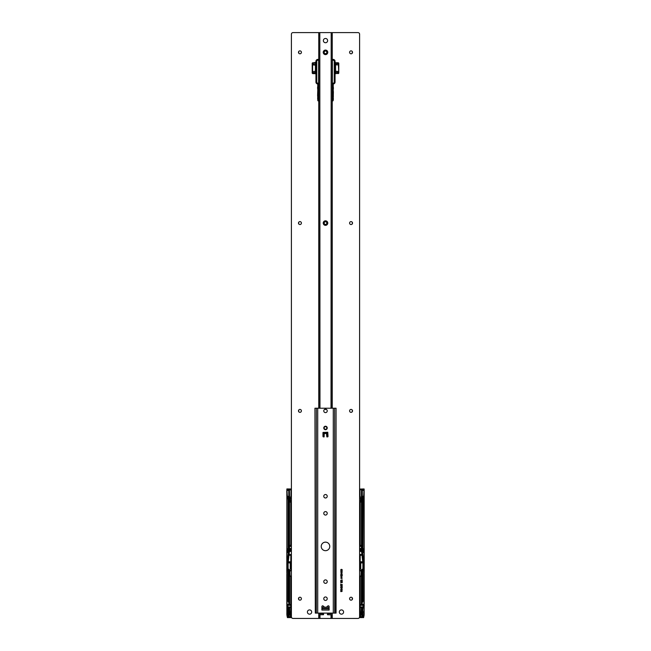 <?xml version="1.0" encoding="UTF-8"?>
<svg xmlns="http://www.w3.org/2000/svg" width="651" height="651" viewBox="0 0 651 651"><rect width="100%" height="100%" fill="white"/><g stroke="black" fill="none" stroke-linecap="round" stroke-linejoin="round"><path stroke-width="0.98" d="M323.368 40.606A2.132 2.132 0 0 0 325.5 42.738A2.132 2.132 0 0 0 327.632 40.606A2.132 2.132 180 0 0 325.5 38.474A2.132 2.132 180 0 0 323.368 40.614A2.132 2.132 180 0 0 325.5 42.746A2.132 2.132 180 0 0 327.632 40.614M299.208 32.599L297.963 32.599M353.037 32.599L351.792 32.599M331.18 615.781L332.246 615.781L332.246 618.45L357.993 618.442A1.603 1.603 180 0 0 359.596 616.839L359.596 34.194A1.603 1.603 180 0 0 357.993 32.599L293.007 32.599A1.603 1.603 180 0 0 291.404 34.194L291.404 616.839A1.603 1.603 180 0 0 293.007 618.442L318.754 618.442L318.754 615.781L319.82 615.781L319.82 618.45L331.18 618.45L331.18 613.104M286.863 573.816L286.863 573.1M286.863 573.93L286.863 605.381M286.863 606.097L286.863 613.974M286.945 615.545L287.392 617.49L286.863 614.552L286.871 562.415L286.953 570.512L288.157 570.846L286.928 570.593L286.969 614.634L287.05 615.618L288.035 615.618L288.051 611.875L286.871 611.859M286.847 561.984L286.896 561.3L286.896 562.383L287.376 562.098L286.871 562.415L287.482 562.179L288.629 551.722L287.482 562.179M286.92 551.91L288.507 551.828L286.92 551.91L286.912 551.299L288.629 551.722M287.579 549.81L286.855 549.81L286.855 551.283L287.596 549.647L287.579 551.137L287.596 549.647M286.855 549.81L288.059 549.298L286.855 549.387M286.847 549.086L286.847 548.663L288.043 549.086M288.035 548.663L288.035 500.627L287.848 497.966L286.855 497.69L286.847 548.663M286.904 497.576L288.58 498.3L286.847 497.681L286.863 496.778L288.157 496.941L288.784 497.974L288.784 551.495L288.108 551.519L288.784 551.495M291.404 489.088L288.71 489.031L288.727 489.821L288.67 489.088L286.863 489.047L286.863 496.778M287.815 488.982L291.404 488.982L286.904 488.942L286.896 490.96M286.904 489.064L286.79 491.83M286.831 495.956L286.855 492.669M286.814 549.997L286.79 557.761M286.839 558.615L286.79 558.151M286.814 558.607L286.814 573.018M287.107 615.984L286.79 613.958M287.848 617.498L291.624 617.636M288.849 496.941L288.719 489.821L288.954 497.038L288.108 496.99L288.849 496.941M287.311 496.778L287.018 490.374L288.71 489.772L287.058 490.374L287.058 496.249L287.563 496.778L286.863 496.77M288.059 549.298L288.059 550.86L288.678 551.397L288.784 497.974M290.24 563.001L290.24 568.746L290.826 568.697L290.826 562.993L287.539 562.814L287.539 569.82L287.563 569.259L287.986 569.771M290.826 562.993L287.473 562.814M290.826 568.697L290.818 569.804M290.818 604.567L289.068 604.681L290.818 604.567L290.818 576.688M288.035 615.618L288.141 617.604L287.392 617.604L288.051 617.473L287.775 605.194L290.907 605.194L290.907 604.681M290.907 605.194L287.872 605.308L287.775 607.033L290.907 607.033L290.907 605.308M290.907 607.546L289.068 607.546L289.646 607.66L289.646 615.146L289.06 615.146L289.06 616.521L290.395 616.79L290.907 607.033M290.818 612.2L290.932 576.778L290.492 576.412L291.005 576.786M290.924 569.576L290.924 562.863M290.606 562.903L287.571 562.903M287.775 607.717L289.068 607.717M290.907 606.927L287.872 606.927L287.775 604.51L289.068 604.51M288.116 563.001L288.116 568.95L289.63 569.747L289.63 604.567L289.068 604.681M290.395 612.233L291.404 612.233M290.395 616.79L291.404 616.79M289.646 607.66L290.818 607.66M287.921 604.51L288.873 604.242L287.75 604.209L287.75 608.018M288.71 570.357L288.873 594.217L288.873 570.3L288.344 569.771L288.873 570.357L288.873 593.793L288.141 593.753L288.141 576.428L288.71 576.395L288.71 570.357L287.327 569.983L287.319 562.969L286.871 562.92M290.924 566.907L290.981 562.895L291.404 562.895M287.888 606.919L290.851 606.919M290.851 605.316L287.888 605.316M288.059 608.14L288.954 607.985L287.823 607.717M290.712 617.124L288.775 616.684L288.93 615.529L289.199 616.912L290.639 616.912M289.06 615.146L288.954 607.985M290.981 576.81L290.94 611.964L291.404 611.964M290.932 579.162L291.404 579.162M287.636 551.104L288.426 551.006M288.051 608.189L288.051 611.875M288.873 604.209L288.873 601.011L288.71 602.077L288.141 602.077L287.994 601.133L287.994 570.886L287.994 601.133M288.71 602.077L288.71 593.631L288.873 601.011M288.824 604.25L288.824 603.713M288.336 569.983L287.327 569.983M288.116 568.95L287.563 569.259M288.873 599.929L288.157 599.929L288.141 602.077M288.141 593.753L288.873 593.631M287.579 563.001L287.579 568.966M286.79 563.856L286.79 564.604M286.863 606.211L286.79 605.373M288.426 550.86L288.58 515.852M291.404 548.24L290.077 548.655L289.736 551.234M289.776 550.827L290.281 551.421L290.077 550.909M291.404 546.287L289.549 546.287L289.451 550.827M289.54 549.175L289.54 502.051L289.549 545.359L291.404 545.359M287.319 562.757L288.019 562.757L288.841 554.302L288.181 562.676L290.924 562.7M291.038 555.051L291.038 561.992L288.271 562.041L289.011 555.034L291.038 555.051L289.003 555.189M291.404 554.685L289.044 554.733L291.404 554.522M291.404 554.465L289.068 554.546M289.117 554.465L289.41 551.226M289.549 546.287L291.404 546.124M291.404 545.522L289.549 545.522L289.549 546.124M289.581 502.124L290.826 502.124L290.826 545.294L289.581 545.294M290.826 545.294L290.973 502.076L291.404 502.076M291.298 548.248L291.298 548.834L290.541 548.817L290.598 551.316L289.426 551.478M290.598 548.883L291.404 548.883M289.028 555.27L290.818 555.27L290.818 561.78L288.344 561.78M290.818 561.78L290.818 555.27M288.035 497.909L288.58 498.048L288.58 514.436M291.404 501.254L289.589 501.254L289.858 498.446M291.404 498.52L289.402 498.34M291.404 501.457L289.589 501.254M291.355 498.544L289.264 498.495L289.402 489.853L288.719 489.902M291.127 502.076L291.404 545.343M291.404 500.505L290.33 500.505L290.33 498.52M290.33 498.389L291.404 498.357M291.404 502.043L289.329 501.937L291.404 501.937M290.541 548.817L290.541 550.933L290.077 550.933M289.068 607.546L289.63 607.66M286.79 492.205L286.831 492.661M288.946 608.026L288.93 615.529L288.165 615.529L288.165 617.172L291.445 617.172M288.694 489.845L287.522 489.788M288.369 551.958L288.312 552.487L286.896 552.487L286.896 561.3L287.416 561.007L288.312 552.487M287.416 561.007L287.351 561.658M291.404 489.853L291.2 497.12L289.54 497.006L289.402 489.715L289.37 498.349M291.087 497.112L291.404 496.436L291.2 497.12M289.54 497.006L291.404 497.144M290.981 497.006L291.013 489.821L289.508 489.902M289.54 489.853L291.013 489.821M291.404 497.25L289.402 497.25L289.402 498.121L290.468 498.357M288.824 489.772L288.954 497.038M288.149 497.901L288.157 496.941M288.206 608.026L288.165 615.488L288.775 615.488L288.792 608.148L288.157 608.164M290.444 551.478L289.394 551.381M291.038 561.992L290.045 561.837L289.972 562.863M290.419 550.933L290.541 548.809M288.019 562.814L288.271 562.041M289.736 498.414L289.54 501.351L291.404 501.351M288.645 593.631L288.702 576.558M361.932 604.51L360.093 604.681L363.079 604.51L362.127 604.242L362.127 601.011L362.29 602.077L362.859 602.077L363.006 601.133L363.006 570.886L363.006 601.133M360.377 563.001L363.527 562.814L363.47 569.82L363.437 569.259L363.014 569.771M361.932 607.717L361.354 607.66L361.354 615.146L361.94 615.146L361.94 616.521L360.605 616.79L360.093 607.546L363.225 607.717L363.079 604.51M359.596 612.233L360.605 612.233M360.605 616.79L359.596 616.79M359.596 562.895L360.019 562.895L360.019 569.462M360.076 569.576L360.019 562.895M360.076 566.907L360.076 562.863M359.596 611.964L360.117 611.981L360.068 576.778L361.036 575.972L359.962 576.819L360.508 576.412M359.596 610.386L360.06 611.964M359.596 579.162L360.068 579.162M359.376 617.636L361.346 617.587M363.152 617.498L361.297 617.636M362.884 563.001L362.884 568.95L363.437 569.259M362.884 568.95L361.37 569.747L361.37 604.567L361.932 604.681M362.965 497.909L364.112 497.584L362.42 498.048L362.216 551.495L362.786 551.568L362.371 551.722L363.518 562.179L364.047 562.48L364.047 570.512L362.843 570.846L364.072 570.593L364.031 614.634L363.958 615.594L362.965 615.618L362.949 611.875L364.129 611.859L364.161 561.3L364.104 562.383L363.624 562.098L363.649 561.658L364.153 561.984M361.224 550.827L361.451 545.359L360.027 545.335L360.027 502.076L360.027 545.335M359.596 548.883L360.402 548.883L360.402 551.316L361.574 551.478L361.883 554.465L359.596 554.465M359.645 498.544L361.614 498.495L361.614 501.457L361.142 498.446M361.411 501.254L359.596 501.254M359.596 500.505L360.67 500.505L360.67 498.52M360.67 498.389L359.596 498.357M361.883 554.465L360.288 554.685L361.932 554.546M359.596 501.937L361.671 501.937L360.027 502.076M359.596 548.24L360.402 548.883M360.459 548.817L360.459 550.933L360.923 550.933L360.923 548.655L359.702 548.248M360.288 617.124L361.801 617.124L362.225 615.529L362.835 615.529L362.835 617.579L363.608 617.604L364.055 615.545L363.608 617.49L362.965 617.49L362.965 615.618M363.185 488.982L359.596 489.088M361.736 498.495L361.598 489.715L359.596 489.853M359.8 497.12L359.58 496.436L359.8 497.12L361.46 497.006L361.492 489.821L362.306 489.845L362.306 496.778L362.281 489.902M361.46 497.006L361.598 498.34M360.093 607.546L360.093 607.033L363.225 607.033L360.093 607.033M360.093 606.927L360.093 605.308L363.128 605.308L363.128 606.927L363.225 605.194L360.093 605.308M360.093 605.194L360.093 604.681M360.182 604.567L360.182 576.688M360.182 569.804L360.174 562.993M360.76 563.001L360.76 568.746L360.174 568.697M361.549 550.827L361.264 551.234M361.997 555.116L359.962 555.051L361.964 555.043M359.962 555.051L359.962 561.992L362.729 562.041L361.997 555.189M363.681 562.757L362.981 562.757L362.159 554.302L362.819 562.676L360.076 562.7M362.973 497.999L364.153 497.535L364.137 496.778L362.843 496.941L362.216 497.974L362.216 551.495M361.419 502.124L361.419 545.294M364.21 558.151L364.186 573.018M359.596 489.031L362.29 489.031L362.273 489.821L362.33 489.088L364.153 488.999L364.21 557.761M364.088 488.999L364.137 496.778M364.153 497.535L362.851 497.901M364.112 497.584L364.153 548.663L362.957 549.086L364.153 548.663M364.153 549.086L363.404 549.647L363.421 551.137L363.404 549.647M364.145 549.81L364.145 551.283L363.681 551.177L364.145 549.387M364.08 551.91L362.493 551.828L364.08 551.91L364.088 551.299L362.322 551.397L362.216 497.974M364.055 615.545L364.129 611.859M364.137 606.097L364.137 613.974M364.137 573.816L364.137 605.381M364.137 573.93L364.137 573.1M364.186 549.997L364.169 495.956M360.174 502.124L360.174 545.294M361.354 607.66L360.182 607.66M363.421 549.81L363.624 549.298L362.941 549.298L362.517 551.023M363.152 497.966L362.965 548.663M360.019 497.006L359.987 489.821L361.598 489.715M361.46 489.853L359.881 489.715M363.112 606.919L360.149 606.919M360.149 605.316L363.112 605.316M361.972 555.27L360.182 555.27L360.182 561.78L362.656 561.78M360.182 561.78L360.182 555.27M361.94 615.146L362.046 607.985M362.054 608.026L362.07 616.643L360.361 616.912M363.689 496.778L363.982 490.374L362.29 489.772L363.942 490.374L363.942 496.249L363.437 496.778L364.137 496.77M361.492 489.902L361.63 498.349M363.364 551.104L362.574 551.006M362.42 514.436L362.42 515.852M362.127 604.209L363.25 604.209L363.25 608.018M362.949 617.473L362.949 611.875M362.29 602.077L362.859 576.428L362.127 576.395L362.127 601.011M362.29 570.357L362.127 594.217L362.127 570.3L362.664 569.82L362.127 570.357L362.29 576.558L362.29 570.357L363.673 569.983L363.681 562.969L364.129 562.92M362.176 604.25L362.176 603.713M363.266 488.942L364.153 488.999M359.596 501.351L361.468 501.351L361.264 498.414M362.127 599.929L362.843 599.929L362.859 602.077M362.859 593.753L362.127 593.631M363.421 563.001L363.421 568.966M364.137 564.702L364.21 563.856M364.21 606.114L364.21 605.373M363.958 615.594L364.21 613.958M360.581 550.974L361.606 551.381M361.932 607.546L361.37 607.66M360.923 550.933L361.305 551.413L360.556 551.478M364.096 615.561L363.893 615.984M362.176 489.772L362.046 497.038L362.892 496.99L362.046 497.038M364.096 489.064L364.104 490.96M362.306 489.845L363.478 489.788M363.584 561.007L362.688 552.487L364.104 552.487L364.104 561.3L363.584 561.007L363.649 561.658M362.631 551.958L362.688 552.487M363.518 562.179L362.371 551.722M362.892 497.852L362.843 496.941M359.913 497.112L359.987 489.821M362.794 608.018L362.835 615.488L362.225 615.488L362.208 608.148L362.843 608.164M362.664 569.983L363.673 569.983M359.962 561.992L360.955 561.837L361.028 562.863M360.581 550.933L360.459 548.809M362.981 562.814L362.729 562.041M362.355 593.631L362.355 576.55M316.752 32.599L318.347 32.599L316.752 32.599M334.248 32.599L332.653 32.599L334.248 32.599M299.94 50.868A1.465 1.465 0 0 1 301.413 52.34A1.465 1.465 0 0 1 299.94 53.805A1.465 1.465 0 0 1 298.475 52.34A1.465 1.465 0 0 1 299.94 50.868M299.94 221.609A1.465 1.465 0 0 1 301.413 223.073A1.465 1.465 0 0 1 299.94 224.546A1.465 1.465 0 0 1 298.475 223.073A1.465 1.465 0 0 1 299.94 221.609M299.94 409.422A1.465 1.465 0 0 1 301.413 410.887A1.465 1.465 0 0 1 299.94 412.352A1.465 1.465 0 0 1 298.475 410.887A1.465 1.465 0 0 1 299.94 409.422M299.94 597.227A1.465 1.465 0 0 1 301.413 598.7A1.465 1.465 0 0 1 299.94 600.165A1.465 1.465 0 0 1 298.475 598.7A1.465 1.465 0 0 1 299.94 597.227M309.55 609.906A2.132 2.132 0 0 1 311.683 612.038A2.132 2.132 0 0 1 309.55 614.17A2.132 2.132 0 0 1 307.41 612.038A2.132 2.132 0 0 1 309.55 609.906M321.228 32.599L319.633 32.599M351.06 50.868A1.465 1.465 180 0 0 349.587 52.34A1.465 1.465 180 0 0 351.06 53.805A1.465 1.465 180 0 0 352.525 52.34A1.465 1.465 180 0 0 351.06 50.868M351.06 221.609A1.465 1.465 180 0 0 349.587 223.073A1.465 1.465 180 0 0 351.06 224.546A1.465 1.465 180 0 0 352.525 223.073A1.465 1.465 180 0 0 351.06 221.609M351.06 409.422A1.465 1.465 180 0 0 349.587 410.887A1.465 1.465 180 0 0 351.06 412.352A1.465 1.465 180 0 0 352.525 410.887A1.465 1.465 180 0 0 351.06 409.422M351.06 597.227A1.465 1.465 180 0 0 349.587 598.7A1.465 1.465 180 0 0 351.06 600.165A1.465 1.465 180 0 0 352.525 598.7A1.465 1.465 180 0 0 351.06 597.227M341.45 609.906A2.132 2.132 180 0 0 339.317 612.038A2.132 2.132 180 0 0 341.45 614.17A2.132 2.132 180 0 0 343.59 612.038A2.132 2.132 180 0 0 341.45 609.906M341.808 588.211L341.808 588.773L341.629 588.211M342.255 586.535L340.733 586.152L342.255 585.306L341.783 585.713L342.255 586.763L340.733 585.916M342.255 580.928L340.733 581.148L341.14 579.976L341.547 580.375L342.255 579.854L341.572 580.708L342.255 581.148L340.733 581.148L340.733 580.489M340.733 578.015L341.124 577.575L341.458 578.373L341.751 577.551L342.271 578.039L341.539 578.568L340.733 578.015L341.539 578.568L342.271 578.039M342.271 575.167L341.881 575.582L341.531 574.825L341.238 575.606L340.733 575.134L341.458 574.63L342.271 575.167L341.881 575.582L341.563 574.825L341.238 575.606L340.733 575.134M342.271 572.237L341.881 572.66L341.531 571.895L341.238 572.677L340.733 572.213L341.458 571.7L342.271 572.237L341.881 572.66L341.563 571.895L341.238 572.677L340.733 572.213M340.733 569.82L341.124 569.381L341.458 570.178L341.751 569.356L342.271 569.837L341.539 570.374L340.733 569.82L341.539 570.374L342.271 569.837M342.076 591.01L340.733 590.416L342.271 590.994L340.733 591.588L342.076 591.01L340.733 590.416M340.733 570.992L341.124 570.553L341.458 571.35L341.751 570.528L342.271 571.008L341.539 571.545L340.733 570.992L341.539 571.545L342.271 571.008M342.271 573.995L341.881 574.41L341.531 573.653L341.238 574.434L340.733 573.962L341.458 573.458L342.271 573.995L341.881 574.41L341.563 573.653L341.238 574.434L340.733 573.962M340.733 576.094L342.255 576.094L341.067 576.29L341.295 576.64L340.733 576.094L341.116 576.64L342.255 576.094M342.255 582.45L340.733 582.669L341.865 581.709L340.733 581.498L342.255 581.498L341.116 582.45L342.255 582.669L340.733 582.442M342.255 584.557L340.733 585.265L340.733 584.069L340.904 584.557L342.255 584.557L340.904 584.777M342.255 587.739L340.733 587.959L341.173 586.828L342.255 587.959L340.733 587.959L340.733 587.397M342.271 589.505L341.726 590.14L341.832 589.163L341.132 590.083L340.709 589.554L341.157 588.992L341.116 589.871L341.824 588.952L342.271 589.505L341.726 589.928M342.271 590.994L341.604 591.588L340.733 591.368M342.1 569.853L341.759 569.552L341.751 570.178M342.1 571.025L341.759 570.724L341.751 571.35M341.547 572.188L340.904 572.18L341.246 572.481L341.23 571.895L341.246 572.481M341.547 573.938L340.904 573.938L341.246 574.239L341.23 573.653L341.246 574.239M341.547 575.11L340.904 575.11L341.246 575.411L341.23 574.825L341.246 575.411M342.1 578.047L341.759 577.746L341.751 578.373M342.255 579.854L341.572 580.928M340.904 580.48L340.904 580.928L341.393 580.928L341.148 580.187L341.393 580.521M341.865 581.709L340.733 581.498M342.255 581.498L341.116 582.45M340.904 585.265L340.733 584.069M340.904 584.069L340.904 584.557M342.255 585.306L341.783 585.713M341.612 585.77L341.189 586.136M340.904 587.381L341.45 587.373M342.1 589.513L341.832 589.163L341.132 590.083L340.709 589.554M341.157 588.992L341.116 589.871M331.367 32.599L329.772 32.599M361.085 575.15L361.085 575.557M359.596 576.29L360.931 575.85L361.085 571.79L359.596 568.551L361.085 571.79L361.085 575.85L360.101 576.762M289.915 572.481L289.915 572.074M290.492 576.412L289.915 575.85L289.915 571.79L291.404 568.551L289.931 571.716L290.069 575.85L291.404 576.29M290.899 576.753L289.972 575.972L291.404 576.819M325.5 607.237A2.669 2.669 0 0 1 323.344 606.138A0.797 0.797 0 0 0 321.895 606.61L321.895 610.06L329.105 610.06L329.105 606.61A0.797 0.797 0 0 0 327.656 606.138A2.669 2.669 0 0 1 325.5 607.237M329.772 546.409A4.272 4.272 0 0 0 325.5 542.145A4.272 4.272 0 0 0 321.228 546.409A4.272 4.272 0 0 0 325.5 550.681A4.272 4.272 0 0 0 329.772 546.409M323.767 410.887A1.733 1.733 0 0 1 325.5 409.154A1.733 1.733 0 0 1 327.233 410.887A1.733 1.733 0 0 1 325.5 412.62A1.733 1.733 0 0 1 323.767 410.887M325.5 426.226A1.733 1.733 0 0 0 323.767 427.959A1.733 1.733 0 0 0 325.5 429.693A1.733 1.733 0 0 0 327.233 427.959A1.733 1.733 0 0 0 325.5 426.226M327.233 513.33A1.733 1.733 0 0 0 325.5 511.596A1.733 1.733 0 0 0 323.767 513.33A1.733 1.733 0 0 0 325.5 515.063A1.733 1.733 0 0 0 327.233 513.33M323.767 496.257A1.733 1.733 0 0 1 325.5 494.524A1.733 1.733 0 0 1 327.233 496.257A1.733 1.733 0 0 1 325.5 497.991A1.733 1.733 0 0 1 323.767 496.257M327.233 581.628A1.733 1.733 0 0 0 325.5 579.895A1.733 1.733 0 0 0 323.767 581.628A1.733 1.733 0 0 0 325.5 583.361A1.733 1.733 0 0 0 327.233 581.628M323.767 598.7A1.733 1.733 0 0 1 325.5 596.967A1.733 1.733 0 0 1 327.233 598.7A1.733 1.733 0 0 1 325.5 600.434A1.733 1.733 0 0 1 323.767 598.7M315.296 613.104L314.938 408.218L315.296 613.104L336.062 613.104L336.062 408.218L335.704 613.104M324.247 433.672L326.485 433.403L326.753 436.495L328.031 436.495L327.77 432.231L322.969 432.5L322.969 436.495L323.978 436.764L324.247 433.672M335.704 408.218L315.296 408.218M321.895 608.84L329.105 608.84M321.895 608.408L329.105 608.408M321.895 607.237L329.105 607.237M324.833 409.284L326.167 409.284M323.238 436.902L323.344 433.33L324.304 433.24L326.867 433.33L326.965 436.756M326.696 433.24L324.133 433.33L324.141 436.675L324.198 433.387L323.344 433.363M324.304 433.24L326.786 433.387L326.859 436.675L326.908 433.485M326.965 436.976L326.802 433.444M327.762 436.902L327.656 433.363L326.867 433.363L327.656 433.33L327.64 432.394L323.36 432.394L327.64 432.394M323.344 433.33L323.36 432.394M324.198 433.444L324.035 436.976M327.77 52.349A2.27 2.27 0 0 1 325.5 54.619A2.27 2.27 0 0 1 323.23 52.349A2.27 2.27 0 0 1 325.5 50.078A2.27 2.27 0 0 1 327.77 52.349M324.165 52.349A1.335 1.335 180 0 0 325.5 53.683A1.335 1.335 180 0 0 326.835 52.349A1.335 1.335 180 0 0 325.5 51.014A1.335 1.335 180 0 0 324.165 52.349M325.5 224.416A1.335 1.335 180 0 0 326.835 223.09A1.335 1.335 180 0 0 325.5 221.755A1.335 1.335 180 0 0 324.165 223.09A1.335 1.335 180 0 0 325.5 224.416M327.77 223.09A2.27 2.27 0 0 1 325.5 225.352A2.27 2.27 0 0 1 323.23 223.09A2.27 2.27 0 0 1 325.5 220.819A2.27 2.27 0 0 1 327.77 223.09M325.5 429.302A1.335 1.335 180 0 0 326.835 427.967A1.335 1.335 180 0 0 325.5 426.641A1.335 1.335 180 0 0 324.165 427.967A1.335 1.335 180 0 0 325.5 429.302M332.246 32.607L332.246 35.276L331.18 35.276L331.18 32.607L332.246 32.607L318.754 32.607L319.82 32.607L319.82 408.218M331.18 32.607L331.025 408.218M331.18 408.218L331.18 35.276M332.246 615.781L332.246 613.104M332.246 408.218L332.246 35.276M332.246 618.45L331.18 618.45M319.975 408.218L319.82 32.607M319.82 618.45L318.754 618.45M319.82 35.276L318.754 35.276L318.754 408.218M318.754 613.104L318.754 615.781M319.82 613.104L319.82 615.781M318.754 35.276L318.754 32.607M331.18 614.878L327.445 614.715L327.445 613.649L327.982 613.649L327.445 613.649M331.18 613.657A1.229 1.229 180 0 0 331.025 613.649L331.025 613.104M327.982 614.715L327.982 613.649L331.025 613.649M319.975 613.104L319.975 613.649A1.229 1.229 180 0 0 319.82 613.657M319.975 613.649L323.555 613.649L323.018 613.649L323.018 614.715L319.877 614.756M323.018 614.715L323.555 614.715L323.555 613.649L323.555 614.715M338.398 62.887L335.574 62.699L335.574 63.961L338.789 63.521L338.398 64.856L338.398 62.773L338.789 63.171L338.789 73.197L338.398 64.856L335.574 64.897L335.574 72.407A0.537 0.496 0 0 1 335.053 71.911L335.053 71.146L338.398 71.496L338.789 72.847M335.053 74.206A0.537 0.537 -0 0 1 335.574 73.669L335.053 73.97M335.053 61.227L333.182 59.363L332.384 59.363L333.182 59.363L335.053 61.227L335.053 82.107A1.863 1.863 -0 0 1 333.239 83.971L333.288 99.351L332.384 99.155L332.384 101.011L332.433 86.371L332.384 99.155M335.053 82.034L335.053 80.984M333.239 97.373L333.288 97.862L333.239 97.373M333.288 89.521L333.239 88.731M334.248 82.116L335.053 82.107L333.239 83.971L332.433 82.872A1.066 1.066 180 0 0 334.248 82.116L334.248 61.3A1.066 1.066 180 0 0 333.182 60.234L332.384 60.234L332.384 84.516M332.384 60.234L332.384 59.428M333.393 91.588L333.288 96.438L333.239 91.693M333.393 96.267L333.239 95.103M333.239 97.268L333.239 99.831M333.239 88.943L333.393 88.528M335.208 63.399L335.102 65.027M315.947 62.162L312.211 63.171L312.211 64.62L312.602 62.773L315.426 62.699L315.426 73.669L315.947 74.206A0.537 0.537 180 0 0 315.426 73.669L312.602 73.596L312.602 64.856L315.947 65.214M315.947 61.227L317.818 59.363L315.947 61.227L315.947 82.107A1.863 1.863 180 0 0 317.761 83.971L317.761 100.205A0.797 0.797 180 0 0 318.567 101.011L318.616 59.428L317.818 59.363L318.616 59.428M317.761 100.181L317.761 99.139L318.616 99.155M318.616 101.011L318.567 86.371L317.761 85.566A0.797 0.797 180 0 0 318.567 86.371L318.616 84.516M317.607 96.267L317.761 91.693M317.607 97.967L317.761 99.139M317.607 88.031L317.761 88.731M318.616 59.363L317.818 59.363M317.607 95.209L317.761 90.351M317.761 97.862L317.712 97.259M317.607 86.957L317.607 88.528M315.898 65.027L315.792 63.953M316.752 82.116L315.947 82.107L317.761 83.971L318.567 82.872A1.066 1.066 0 0 1 316.752 82.116L316.752 61.3A1.066 1.066 0 0 1 317.818 60.234L318.616 60.234M312.211 73.156L312.211 71.732L312.602 73.596M315.792 64.107A0.537 0.496 -0 0 0 315.426 63.961L312.602 63.896L312.602 64.856L312.211 64.62L312.211 71.732L315.947 71.146M298.719 51.527L298.719 53.146M298.719 222.26L298.719 223.887M298.719 410.073L298.719 411.701M298.719 597.887L298.719 599.506M352.281 599.506L352.281 597.887M352.281 411.701L352.281 410.073M352.281 223.887L352.281 222.26M352.281 53.146L352.281 51.527M286.839 561.3L286.847 551.902L288.108 551.779M288.108 551.519L286.855 551.283M286.847 497.535L288.108 497.852M286.863 563.872L286.863 564.588M288.694 496.778L287.563 496.778M290.712 554.522L290.671 555.213M291.583 617.579L288.141 617.604L288.059 617.132M290.916 611.484L291.404 611.533M290.932 610.386L291.404 610.386M288.686 490.374L287.018 490.374M287.018 496.249L288.686 496.249M288.873 595.144L288.873 594.217L288.873 595.144M288.873 603.713L288.873 604.242M288.71 593.631L288.157 593.793L287.994 599.929M290.981 562.895L290.981 569.462M289.492 549.672L289.003 554.318M288.303 561.854L290.045 561.837M289.589 546.368L291.404 546.368L289.589 546.368M290.419 548.663L291.404 548.671M288.108 496.99L286.863 496.835M291.412 617.002L290.834 617.002M286.912 488.999L291.404 489.031M286.814 574.158L286.822 604.633M286.847 551.902L286.839 552.487M289.402 489.715L291.119 489.715M288.841 496.184L289.378 496.184M291.078 496.493L291.013 489.877M289.37 497.112L288.108 497.112M288.247 554.294L288.841 554.302L289.329 549.656L289.329 501.937M289.386 501.457L289.264 498.495M288.93 555.051L288.165 555.051M287.539 564.62L286.871 564.62M288.157 570.846L288.157 576.395M287.734 488.942L286.847 488.999M359.596 554.685L360.329 555.213M359.596 611.533L360.084 611.484M360.019 576.81L360.068 610.386M362.835 617.579L359.417 617.579M360.532 498.357L359.596 498.52M359.596 554.522L360.288 554.522M359.596 546.124L361.451 546.124M361.451 545.522L359.596 545.522M359.596 545.359L361.451 545.359M359.596 546.368L361.411 546.368L359.596 546.368M361.451 546.287L359.596 546.287M361.46 549.151L361.46 502.051L359.596 502.043M359.596 548.671L360.581 548.663M359.555 617.172L362.941 617.132M360.166 617.002L359.588 617.002M359.596 497.144L361.598 497.144M361.598 497.25L359.596 497.25M362.753 554.294L362.159 554.302L361.671 549.656L361.671 501.937M361.63 497.112L362.892 497.112M361.614 501.457L359.596 501.457M361.508 549.672L361.997 554.318M362.892 551.519L364.145 551.283M364.161 561.3L364.153 551.902L362.892 551.779M364.137 563.872L364.137 564.588M362.697 561.854L360.955 561.837M362.306 496.778L363.437 496.778M362.314 490.374L363.982 490.374M363.982 496.249L362.314 496.249M362.127 595.144L362.127 594.217L362.127 595.144M362.127 596.975L362.127 601.378L362.127 596.975M362.127 602.305L362.127 601.378L362.127 602.305M362.127 603.713L362.127 604.242M362.159 496.184L361.622 496.184M359.922 496.493L359.987 489.877M362.29 593.631L362.843 593.793L363.006 599.929M362.892 496.99L364.137 496.835M362.07 555.051L362.835 555.051M363.461 564.62L364.129 564.62M362.843 570.846L362.843 576.395M364.186 574.158L364.178 604.633M364.153 551.902L364.161 552.487M361.069 571.716L359.596 568.925M291.404 568.925L289.915 571.79L291.404 568.551M333.271 408.218L333.271 613.104M317.729 408.218L317.729 613.104M316.337 408.218L316.337 613.104M334.663 408.218L334.663 613.104M324.532 409.446L326.468 409.446M324.035 436.756L324.092 433.485M319.975 614.715L319.975 618.45M331.025 618.45L331.025 614.715M338.398 73.596L338.398 72.473L335.574 72.407L335.574 73.669L338.789 73.197M333.239 88.21L332.384 88.21M333.239 84.508L332.433 84.516L332.433 82.872M333.182 60.234L333.182 59.428A1.863 1.863 -0 0 1 335.053 61.3L334.248 61.3M333.393 99.09L333.239 98.073M333.288 99.937L333.239 99.351M333.393 88.674L333.393 87.714M333.393 87.551L333.239 86.965M333.239 85.566A0.797 0.797 -0 0 1 332.433 86.371L333.239 85.566M332.433 101.011L333.239 100.205A0.797 0.797 -0 0 1 332.433 101.011L332.384 101.011M338.398 73.482L335.574 73.539M335.208 64.107A0.537 0.496 180 0 1 335.574 63.961L335.053 65.214M335.053 62.39A0.537 0.431 0 0 0 335.574 62.822M317.761 88.21L318.616 88.21M317.761 84.508L318.567 84.516L318.567 82.872M317.818 60.234L317.818 59.428A1.863 1.863 180 0 0 315.947 61.3L316.752 61.3M317.607 88.674L317.607 87.714M317.712 89.521L317.761 88.943M312.211 72.847L315.426 72.407A0.537 0.496 180 0 0 315.947 71.911M312.602 73.482L315.426 73.539M315.947 62.39A0.537 0.431 180 0 1 315.426 62.822M353.322 32.599L352.541 32.591M297.678 32.599L298.459 32.591M288.873 570.3L288.344 569.771M362.127 570.3L362.656 569.771M333.182 59.363L332.384 59.363M338.398 62.773L335.574 62.699L335.053 62.162M318.567 101.011L317.761 100.205"/></g></svg>
